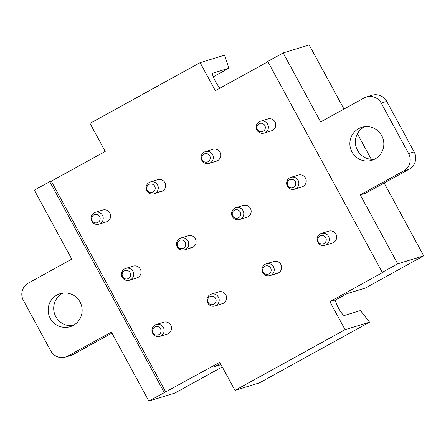 <?xml version="1.0" encoding="UTF-8"?>
<svg xmlns="http://www.w3.org/2000/svg" width="446" height="446" viewBox="0 0 446 446"><rect width="100%" height="100%" fill="white"/><g stroke="black" fill="none" stroke-linecap="round" stroke-linejoin="round"><path stroke-width="0.67" d="M222.253 366.941L174.86 393.077L148.852 401.071L219.761 362.342L234.992 390.395L345.092 329.678L329.867 301.63L383.816 271.876L382.272 272.35L267.751 61.425L283.165 52.923L309.178 44.929L343.989 109.047M165.806 392.095L51.284 181.171L105.239 151.417L90.008 123.369L200.115 62.652L215.34 90.705L267.907 61.715M165.466 334.344A6.194 6.093 -107.1 0 0 171.459 327.264A6.194 6.093 -107.1 0 0 163.61 322.235L156.228 324.504A6.194 6.093 72.9 0 1 164.078 329.533A6.194 6.093 72.9 0 1 158.079 336.613A6.194 6.093 72.9 0 1 156.228 324.504M104.548 222.153A6.194 6.093 -107.1 0 0 110.547 215.072A6.194 6.093 -107.1 0 0 102.691 210.038L95.31 212.313A6.194 6.093 72.9 0 1 103.16 217.341A6.194 6.093 72.9 0 1 97.161 224.422A6.194 6.093 72.9 0 1 95.31 212.313M300.164 187.175A6.194 6.093 -107.1 0 0 306.162 180.095A6.194 6.093 -107.1 0 0 298.313 175.066L290.926 177.335A6.194 6.093 72.9 0 1 298.775 182.364A6.194 6.093 72.9 0 1 292.777 189.444A6.194 6.093 72.9 0 1 290.926 177.335M159.601 191.791A6.194 6.093 -107.1 0 0 165.6 184.711A6.194 6.093 -107.1 0 0 157.745 179.682L150.363 181.951A6.194 6.093 72.9 0 1 158.213 186.98A6.194 6.093 72.9 0 1 152.214 194.06A6.194 6.093 72.9 0 1 150.363 181.951M214.654 161.435A6.194 6.093 -107.1 0 0 220.647 154.355A6.194 6.093 -107.1 0 0 212.798 149.326L205.416 151.595A6.194 6.093 72.9 0 1 213.266 156.624A6.194 6.093 72.9 0 1 207.267 163.704A6.194 6.093 72.9 0 1 205.416 151.595M220.514 303.988A6.194 6.093 -107.1 0 0 226.512 296.908A6.194 6.093 -107.1 0 0 218.663 291.879L211.276 294.148A6.194 6.093 72.9 0 1 219.131 299.177A6.194 6.093 72.9 0 1 213.132 306.257A6.194 6.093 72.9 0 1 211.276 294.148M275.567 273.627A6.194 6.093 -107.1 0 0 281.565 266.546A6.194 6.093 -107.1 0 0 273.716 261.518L266.329 263.787A6.194 6.093 72.9 0 1 274.184 268.821A6.194 6.093 72.9 0 1 268.185 275.896A6.194 6.093 72.9 0 1 266.329 263.787M135.004 278.248A6.194 6.093 -107.1 0 0 141.003 271.168A6.194 6.093 -107.1 0 0 133.153 266.139L125.766 268.408A6.194 6.093 72.9 0 1 133.616 273.437A6.194 6.093 72.9 0 1 127.623 280.517A6.194 6.093 72.9 0 1 125.766 268.408M190.057 247.887A6.194 6.093 -107.1 0 0 196.056 240.812A6.194 6.093 -107.1 0 0 188.206 235.778L180.82 238.047A6.194 6.093 72.9 0 1 188.669 243.081A6.194 6.093 72.9 0 1 182.67 250.161A6.194 6.093 72.9 0 1 180.82 238.047M245.11 217.531A6.194 6.093 -107.1 0 0 251.109 210.451A6.194 6.093 -107.1 0 0 243.26 205.422L235.873 207.691A6.194 6.093 72.9 0 1 243.722 212.72A6.194 6.093 72.9 0 1 237.724 219.8A6.194 6.093 72.9 0 1 235.873 207.691M269.707 131.074A6.194 6.093 -107.1 0 0 275.7 123.994A6.194 6.093 -107.1 0 0 267.851 118.965L260.47 121.234A6.194 6.093 72.9 0 1 268.319 126.268A6.194 6.093 72.9 0 1 262.32 133.348A6.194 6.093 72.9 0 1 260.47 121.234M330.62 243.271A6.194 6.093 -107.1 0 0 336.618 236.19A6.194 6.093 -107.1 0 0 328.769 231.162L321.382 233.431A6.194 6.093 72.9 0 1 329.237 238.459A6.194 6.093 72.9 0 1 323.238 245.54A6.194 6.093 72.9 0 1 321.382 233.431M220.369 363.462L214.699 366.584L221.01 364.644M329.867 301.63L335.816 299.801L346.826 293.724L365.346 288.038L423.7 255.853L397.687 263.854L382.272 272.35M357.424 133.789L371.273 159.3M384.145 183.005L423.7 255.853M65.562 357.04L71.07 355.351A12.778 12.572 -107.1 0 0 73.406 354.358L67.898 356.053A12.778 12.572 72.9 0 1 50.794 350.907L23.382 300.42A12.778 12.572 72.9 0 1 28.299 283.126L71.789 259.143L34.325 190.147L49.74 181.645L51.284 181.171M164.267 392.569L49.74 181.645M360.223 194.852L403.719 170.868A12.778 12.572 72.9 0 0 408.636 153.58L414.144 151.885A12.778 12.572 72.9 0 1 409.227 169.173L365.737 193.157L360.223 194.852L397.687 263.854M283.165 52.923L320.629 121.925L364.12 97.942A12.778 12.572 72.9 0 1 381.224 103.093L386.738 101.404A12.778 12.572 72.9 0 0 371.964 95.26L366.456 96.955M408.636 153.58L381.224 103.093M358.629 128.671A17.243 16.965 72.9 0 1 361.784 127.333A17.243 16.965 72.9 0 1 382.473 137.195A17.243 16.965 72.9 0 1 375.075 158.966A17.243 16.965 72.9 0 1 371.919 160.304A17.243 16.965 72.9 0 1 351.231 150.441A17.243 16.965 72.9 0 1 358.629 128.671M148.852 401.071L111.389 332.069L67.898 356.053M56.943 295.035A17.243 16.965 72.9 0 1 60.099 293.691A17.243 16.965 72.9 0 1 80.782 303.553A17.243 16.965 72.9 0 1 73.389 325.324A17.243 16.965 72.9 0 1 70.234 326.662A17.243 16.965 72.9 0 1 49.545 316.805A17.243 16.965 72.9 0 1 56.943 295.035M234.992 390.395L259.455 382.874L369.561 322.157L360.435 310.561L344.345 315.506A8.942 1.583 61.1 0 1 338.62 308.27A8.942 1.583 61.1 0 1 335.766 299.823A8.942 1.583 61.1 0 1 335.816 299.801L335.715 299.857M369.561 322.157L345.092 329.678M220.017 88.124A8.942 1.583 -118.9 0 1 214.543 79.661A8.942 1.583 -118.9 0 1 212.714 73.189A8.942 1.583 -118.9 0 1 212.764 73.166L228.859 68.221L224.583 55.131L200.115 62.652M228.859 68.221L213.283 76.807M414.144 151.885L386.738 101.404M374.601 159.216A17.243 16.965 72.9 0 1 356.231 147.37A17.243 16.965 72.9 0 1 364.142 126.976A17.243 16.965 72.9 0 1 364.616 126.725M73.406 354.358L111.952 333.106M62.925 293.083A17.243 16.965 -107.1 0 0 62.451 293.34A17.243 16.965 -107.1 0 0 54.546 313.728A17.243 16.965 -107.1 0 0 72.915 325.574M321.967 235.421A4.315 4.243 72.9 0 1 326.238 239.742A4.315 4.243 72.9 0 1 322.012 244.034A4.315 4.243 72.9 0 1 317.742 239.708A4.315 4.243 72.9 0 1 321.967 235.421M266.914 265.777A4.315 4.243 72.9 0 1 271.185 270.103A4.315 4.243 72.9 0 1 266.964 274.39A4.315 4.243 72.9 0 1 262.688 270.064A4.315 4.243 72.9 0 1 266.914 265.777M211.861 296.133A4.315 4.243 72.9 0 1 216.137 300.459A4.315 4.243 72.9 0 1 211.911 304.746A4.315 4.243 72.9 0 1 207.635 300.426A4.315 4.243 72.9 0 1 211.861 296.133M156.814 326.494A4.315 4.243 72.9 0 1 161.084 330.815A4.315 4.243 72.9 0 1 156.858 335.108A4.315 4.243 72.9 0 1 152.588 330.781A4.315 4.243 72.9 0 1 156.814 326.494M291.511 179.32A4.315 4.243 72.9 0 1 295.782 183.646A4.315 4.243 72.9 0 1 291.556 187.933A4.315 4.243 72.9 0 1 287.285 183.613A4.315 4.243 72.9 0 1 291.511 179.32M236.458 209.681A4.315 4.243 72.9 0 1 240.728 214.002A4.315 4.243 72.9 0 1 236.503 218.295A4.315 4.243 72.9 0 1 232.232 213.969A4.315 4.243 72.9 0 1 236.458 209.681M181.405 240.037A4.315 4.243 72.9 0 1 185.675 244.363A4.315 4.243 72.9 0 1 181.45 248.651A4.315 4.243 72.9 0 1 177.179 244.33A4.315 4.243 72.9 0 1 181.405 240.037M126.352 270.393A4.315 4.243 72.9 0 1 130.622 274.719A4.315 4.243 72.9 0 1 126.396 279.012A4.315 4.243 72.9 0 1 122.126 274.686A4.315 4.243 72.9 0 1 126.352 270.393M261.055 123.224A4.315 4.243 72.9 0 1 265.325 127.55A4.315 4.243 72.9 0 1 261.1 131.838A4.315 4.243 72.9 0 1 256.829 127.517A4.315 4.243 72.9 0 1 261.055 123.224M206.002 153.58A4.315 4.243 72.9 0 1 210.272 157.906A4.315 4.243 72.9 0 1 206.046 162.199A4.315 4.243 72.9 0 1 201.776 157.873A4.315 4.243 72.9 0 1 206.002 153.58M150.949 183.942A4.315 4.243 72.9 0 1 155.219 188.262A4.315 4.243 72.9 0 1 150.993 192.555A4.315 4.243 72.9 0 1 146.723 188.229A4.315 4.243 72.9 0 1 150.949 183.942M95.896 214.297A4.315 4.243 72.9 0 1 100.166 218.624A4.315 4.243 72.9 0 1 95.94 222.911A4.315 4.243 72.9 0 1 91.67 218.59A4.315 4.243 72.9 0 1 95.896 214.297M403.719 170.868L409.227 169.173M325.022 245.278L332.409 243.003M269.969 275.634L277.356 273.365M214.922 305.989L222.303 303.72M159.869 336.351L167.25 334.082M294.566 189.176L301.953 186.907M239.513 219.538L246.9 217.269M184.46 249.894L191.847 247.625M129.407 280.25L136.794 277.981M264.11 133.081L271.491 130.812M209.057 163.437L216.438 161.168M154.004 193.798L161.385 191.529M98.951 224.154L106.332 221.885"/></g></svg>
